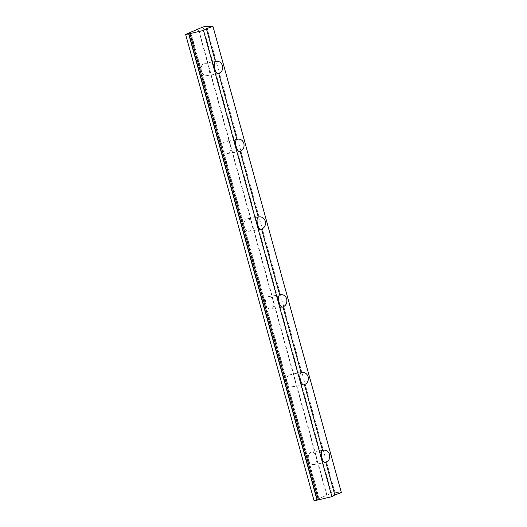 <?xml version="1.0" encoding="UTF-8"?>
<svg xmlns="http://www.w3.org/2000/svg" width="527" height="527" viewBox="0 0 527 527"><rect width="100%" height="100%" fill="white"/><g stroke="black" fill="none" stroke-linecap="round" stroke-linejoin="round"><path stroke-width="0.4" stroke-dasharray="2.63 1.98" d="M314.059 500.65L319.224 498.509L308.618 460.012A6.298 4.137 80.7 0 0 313.499 464.57A6.298 4.137 80.7 0 0 316.352 456.692A6.298 4.137 80.7 0 0 311.47 452.14A6.298 4.137 80.7 0 0 308.618 460.012L287.202 382.246A6.298 4.137 80.7 0 0 292.077 386.798A6.298 4.137 80.7 0 0 294.929 378.92L198.534 28.952M319.224 498.509L326.951 495.189L294.929 378.92A6.298 4.137 80.7 0 0 290.048 374.368A6.298 4.137 80.7 0 0 287.202 382.246L190.8 32.279M318.921 498.562L190.497 32.325M326.951 495.189L331.516 493.147L334.974 492.587L341.364 492.607M334.974 492.587L206.551 26.35M331.516 493.147L203.093 26.917M326.654 495.242L198.251 29.077M209.245 67.838A6.298 4.137 80.7 0 0 204.364 63.286A6.298 4.137 80.7 0 0 201.512 71.165A6.298 4.137 80.7 0 0 206.393 75.717A6.298 4.137 80.7 0 0 209.245 67.838M265.779 304.474A6.298 4.137 80.7 0 0 270.654 309.026A6.298 4.137 80.7 0 0 273.506 301.154A6.298 4.137 80.7 0 0 268.625 296.596A6.298 4.137 80.7 0 0 265.779 304.474M230.661 145.61A6.298 4.137 80.7 0 0 225.787 141.058A6.298 4.137 80.7 0 0 222.934 148.93A6.298 4.137 80.7 0 0 227.816 153.489A6.298 4.137 80.7 0 0 230.661 145.61M252.084 223.382A6.298 4.137 80.7 0 0 247.209 218.824A6.298 4.137 80.7 0 0 244.357 226.702A6.298 4.137 80.7 0 0 249.238 231.261A6.298 4.137 80.7 0 0 252.084 223.382M313.499 464.57L325.462 462.62M311.47 452.14L323.433 450.183M206.393 75.717L218.356 73.767M204.364 63.286L216.327 61.33M227.816 153.489L239.778 151.532M225.787 141.058L237.749 139.102M249.238 231.261L261.201 229.304M247.209 218.824L259.165 216.874M270.654 309.026L282.617 307.076M268.625 296.596L280.588 294.646M292.077 386.798L304.039 384.848M290.048 374.368L302.011 372.411"/><path stroke-width="0.79" d="M188.659 33.919L185.636 34.413L203.093 26.917L206.551 26.35L212.941 26.37L206.393 28.702L203.468 30.441L188.659 33.919L317.083 500.156L314.059 500.65L185.636 34.413M329.553 454.537C330.238 458.306 329.006 460.947 325.87 462.469L325.462 462.62C322.419 463.444 319.639 451.784 322.55 450.414L323.433 450.183C326.411 449.953 328.453 451.408 329.553 454.537M212.941 26.37L341.364 492.607L334.816 494.939L325.87 462.469M215.444 61.56L216.327 61.33C219.304 61.099 221.347 62.555 222.447 65.684C223.125 69.452 221.9 72.094 218.764 73.615L218.356 73.767C215.312 74.59 212.526 62.93 215.444 61.56L206.393 28.702M236.86 139.332L237.749 139.102C240.727 138.871 242.769 140.327 243.863 143.456C244.548 147.224 243.322 149.866 240.18 151.387L239.778 151.532C236.735 152.362 233.948 140.696 236.86 139.332L218.764 73.615M258.283 217.104L259.165 216.874C262.15 216.643 264.192 218.092 265.285 221.228C265.97 224.996 264.745 227.638 261.603 229.153L261.201 229.304C258.158 230.134 255.371 218.468 258.283 217.104L240.18 151.387M279.705 294.87L280.588 294.646C283.572 294.415 285.608 295.864 286.708 299C287.393 302.768 286.168 305.41 283.025 306.925L282.617 307.076C279.58 307.906 276.794 296.24 279.705 294.87L261.603 229.153M301.128 372.642L302.011 372.411C304.995 372.187 307.03 373.636 308.13 376.765C308.815 380.534 307.584 383.182 304.448 384.697L304.039 384.848C300.996 385.678 298.216 374.012 301.128 372.642L283.025 306.925M322.55 450.414L304.448 384.697M334.816 494.939L331.885 496.678L203.468 30.441M331.885 496.678L317.083 500.156M317.333 500.051L188.91 33.814M318.42 499.873L189.997 33.636"/></g></svg>

